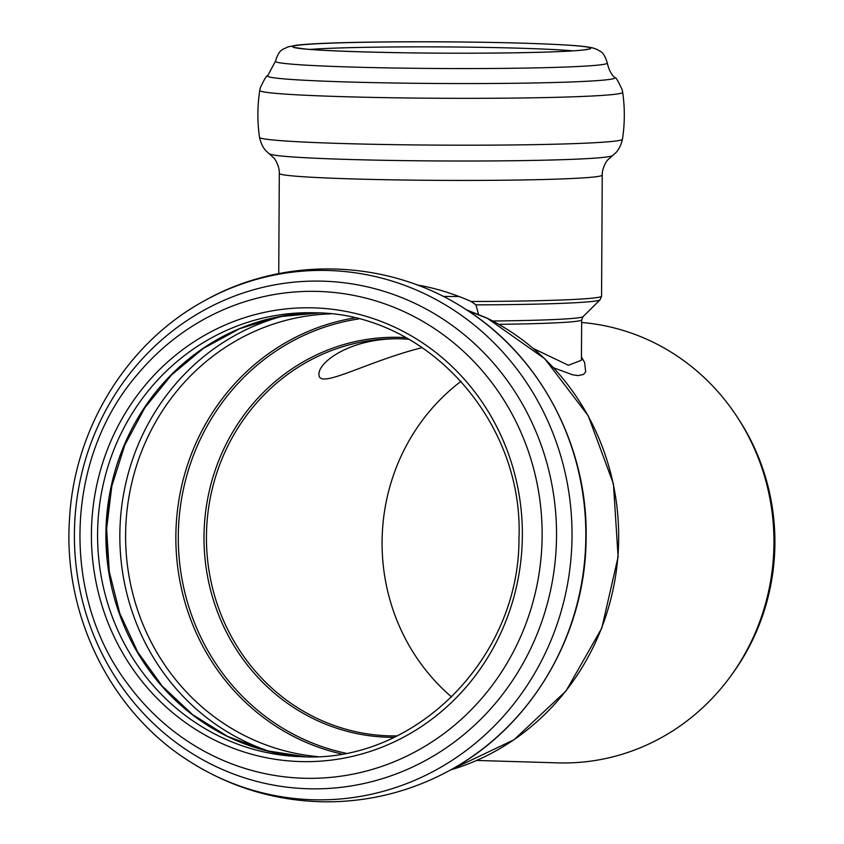 <?xml version="1.0" encoding="UTF-8"?>
<svg xmlns="http://www.w3.org/2000/svg" width="844" height="844" viewBox="0 0 844 844"><rect width="100%" height="100%" fill="white"/><g stroke="black" fill="none" stroke-linecap="round" stroke-linejoin="round"><path stroke-width="1.27" d="M402.482 338.866C351.916 337.041 318.557 361.802 318.99 374.05C317.692 390.54 365.621 361.749 422.295 347.601M416.957 284.924C435.114 288.004 453.175 293.533 471.142 301.487L475.942 304.874L478.527 314.506M487.906 318.557L467.966 310.792M498.846 324.339A141.686 5.37 0.3 0 0 581.653 319.908L581.432 360.251L568.423 365.273L533.598 348.646M553.664 367.836L572.749 374.841L578.298 375.591L583.52 374.419L585.694 371.877L584.607 362.509L581.453 356.98M581.643 322.482A220.59 209.439 91.7 0 1 737.962 418.17A220.59 209.439 91.7 0 1 773.916 546.163A220.59 209.439 91.7 0 1 730.271 676.688A220.59 209.439 91.7 0 1 557.947 762.87L476.681 760.455M451.677 697.028A198.604 188.56 91.7 0 1 461.077 381.288M607.332 63.089C603.449 50.292 599.841 51.737 597.32 49.532L593.047 48.002C587.508 46.715 578.784 45.745 566.862 45.08C547.334 43.877 521.223 42.97 488.528 42.369C445.558 41.63 404.466 41.578 365.262 42.2C331.987 42.759 309.041 43.761 296.402 45.217L287.72 46.969C282.445 49.975 279.427 48.678 275.439 61.274A165.952 6.298 -179.7 0 0 441.349 68.512A165.952 6.298 -179.7 0 0 607.332 63.089C609.769 74.536 615.244 77.732 614.875 77.595C615.803 77.036 618.241 81.119 622.207 89.854L622.693 92.344C624.929 108.011 624.845 123.657 622.439 139.292C619.802 150.591 614.421 153.798 614.97 153.492L607.764 159.906C607.754 159.379 601.93 167.397 602.236 175.13L601.572 296.191A161.478 6.119 -179.7 0 1 471.142 301.487M602.236 175.13A161.478 6.119 -179.7 0 1 440.737 180.373A161.478 6.119 -179.7 0 1 279.301 173.358L278.742 273.625M475.942 304.874A160.043 6.066 0.3 0 0 600.01 299.873L601.572 296.191M600.01 299.873L583.004 316.669A143.121 5.423 -179.7 0 1 492.78 321.005M485.933 317.587A241.848 229.61 91.7 0 1 618.631 541.299A241.848 229.61 91.7 0 1 450.58 769.95M459.052 296.497A141.475 5.37 -179.7 0 1 443.237 296.455M396.996 735.915L389.095 735.852A198.604 188.56 91.7 0 1 207.36 557.589A198.604 188.56 91.7 0 1 352.106 344.088A198.604 188.56 91.7 0 1 400.911 338.813L408.802 339.225M405.953 337.642A200.039 189.921 -88.3 0 0 350.714 342.664A200.039 189.921 -88.3 0 0 205.25 560.891A200.039 189.921 -88.3 0 0 394.053 737.329M345.702 753.175A220.379 209.238 91.7 0 1 178.39 530.887A220.379 209.238 91.7 0 1 358.626 318.948M488.317 42.379A149.019 5.655 -179.7 0 1 540.54 52.254A149.019 5.655 -179.7 0 1 295.537 47.834A149.019 5.655 -179.7 0 1 488.317 42.379M614.875 77.595A173.727 6.594 -179.7 0 1 441.264 83.503A173.727 6.594 -179.7 0 1 267.727 75.686C266.81 75.116 264.33 79.178 260.268 87.871L259.752 90.35C257.346 105.996 257.262 121.641 259.498 137.298C262.009 148.628 267.348 151.888 266.799 151.572L273.941 158.071C273.952 157.543 279.691 165.624 279.301 173.358M622.693 92.344A181.471 6.879 -179.7 0 1 441.19 98.273A181.471 6.879 -179.7 0 1 259.752 90.35M622.439 139.292A181.471 6.879 -179.7 0 1 440.927 145.136A181.471 6.879 -179.7 0 1 259.498 137.298M612.248 155.729A171.606 6.509 -179.7 0 1 440.842 160.961A171.606 6.509 -179.7 0 1 269.51 153.851M309.97 49.416A144.134 5.465 -179.7 0 1 486.756 47.433A144.134 5.465 -179.7 0 1 572.939 50.862M737.962 418.17L739.608 420.723A216.328 205.387 91.7 0 1 774.866 546.237A216.328 205.387 91.7 0 1 732.054 674.24L730.271 676.688M341.546 753.935A221.814 210.599 91.7 0 1 175.953 530.813A221.814 210.599 91.7 0 1 354.522 317.945M317.471 756.572A221.814 210.599 91.7 0 1 125.703 529.325A221.814 210.599 91.7 0 1 330.648 313.873M271.546 752.015A226.276 214.83 91.7 0 1 119.943 529.146A226.276 214.83 91.7 0 1 284.533 315.688M107.536 557.673A239.802 227.669 91.7 0 1 109.245 499.954M305.961 756.794A222.056 210.831 91.7 0 1 105.996 528.734A222.056 210.831 91.7 0 1 319.169 312.966L278.699 316.753L239.622 328.706L203.415 348.372L171.416 375.052L144.862 407.736L124.743 445.199L111.83 486.06L106.608 528.755L109.287 571.704L119.753 613.271L137.625 651.874L162.206 686.077L192.548 714.594L227.521 736.369L265.797 750.611L305.971 756.794M301.814 756.72A222.056 210.831 91.7 0 1 97.682 528.492A222.056 210.831 91.7 0 1 315.023 312.797C426.621 313.113 524.05 420.776 518.965 538.556C519.63 658.246 414.942 763.24 301.814 756.72M522.32 538.599A226.941 215.463 91.7 0 1 195.397 729.269A226.941 215.463 91.7 0 1 202.94 336.271A226.941 215.463 91.7 0 1 522.32 538.599M542.091 539.01A243.515 231.193 91.7 0 1 383.503 765.793A243.515 231.193 91.7 0 1 128.109 684.505C60.494 596.138 64.587 458.735 137.34 374.557A243.515 231.193 91.7 0 1 394.728 307.617A243.515 231.193 91.7 0 1 542.091 539.01M556.491 539.316A253.907 241.067 91.7 0 1 190.733 752.637A253.907 241.067 91.7 0 1 199.173 312.945A253.907 241.067 91.7 0 1 556.491 539.316M315.593 799.817A264.742 251.354 91.7 0 1 190.122 761.773C111.039 712.505 62.878 615.381 69.493 519.408C74.145 428.931 126.779 343.107 203.837 301.108A264.742 251.354 91.7 0 1 571.979 539.654A264.742 251.354 91.7 0 1 315.593 799.817M465.023 308.883A264.742 251.354 91.7 0 1 585.789 540.065A264.742 251.354 91.7 0 1 451.308 769.549C531.636 725.861 585.124 634.477 586.084 540.086C588.648 447.721 540.941 356.284 465.023 308.883C387.871 258.633 283.827 255.532 203.837 301.108M583.004 316.669L581.653 319.908M466.479 309.822L487.03 318.072L544.77 358.763L588.226 415.786L613.44 483.918L618.103 556.913L601.793 628.105L565.997 690.983L513.975 739.777L450.485 770.002M275.439 61.274L267.727 75.686M587.994 49.174L584.628 49.796C562.769 52.866 466.437 54.016 396.543 52.634C354.438 51.853 324.117 50.661 305.591 49.047L294.936 47.57M732.054 674.24C759.326 636.334 773.6 593.67 774.876 546.237C775.436 500.534 763.683 458.703 739.608 420.723M190.122 761.773C230.665 787.336 274.827 800.671 322.619 801.8C368.29 802.401 411.186 791.651 451.308 769.549"/></g></svg>
